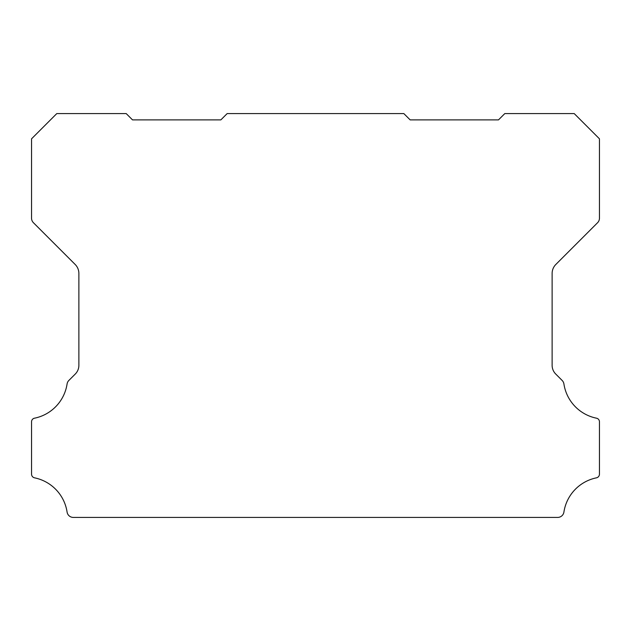 <?xml version="1.0" encoding="UTF-8"?>
<svg xmlns="http://www.w3.org/2000/svg" width="631" height="631" viewBox="0 0 631 631"><rect width="100%" height="100%" fill="white"/><g stroke="black" fill="none" stroke-linecap="round" stroke-linejoin="round"><path stroke-width="0.95" d="M31.55 421.776A3.652 3.652 0 0 1 34.579 418.179A41.267 41.267 0 0 0 67.083 383.964A6.349 6.349 0 0 1 68.874 380.438L75.184 374.128A12.312 12.312 0 0 0 78.875 365.207L78.875 273.404A12.691 12.691 0 0 0 75.184 264.476L33.404 222.696A6.405 6.405 0 0 1 31.55 218.239L31.55 138.82L56.79 113.58L126.2 113.58L132.51 119.89L220.85 119.89L227.16 113.58L403.84 113.58L410.15 119.89L498.49 119.89L504.8 113.58L574.21 113.58L599.45 138.82L599.45 218.239A6.405 6.405 0 0 1 597.604 222.696L555.824 264.476A12.691 12.691 0 0 0 552.125 273.404L552.125 365.207A12.312 12.312 0 0 0 555.824 374.128L562.126 380.438A6.349 6.349 0 0 1 563.917 383.964A41.267 41.267 0 0 0 596.421 418.179A3.652 3.652 0 0 1 599.45 421.887L599.45 474.141A3.778 3.778 0 0 1 596.421 477.841A41.244 41.244 0 0 0 563.917 512.057A6.302 6.302 0 0 1 557.686 517.42L73.314 517.42A6.302 6.302 0 0 1 67.083 512.057A41.244 41.244 0 0 0 34.579 477.841A3.778 3.778 0 0 1 31.55 474.141L31.55 421.887A3.652 3.652 0 0 1 31.55 421.776"/></g></svg>
